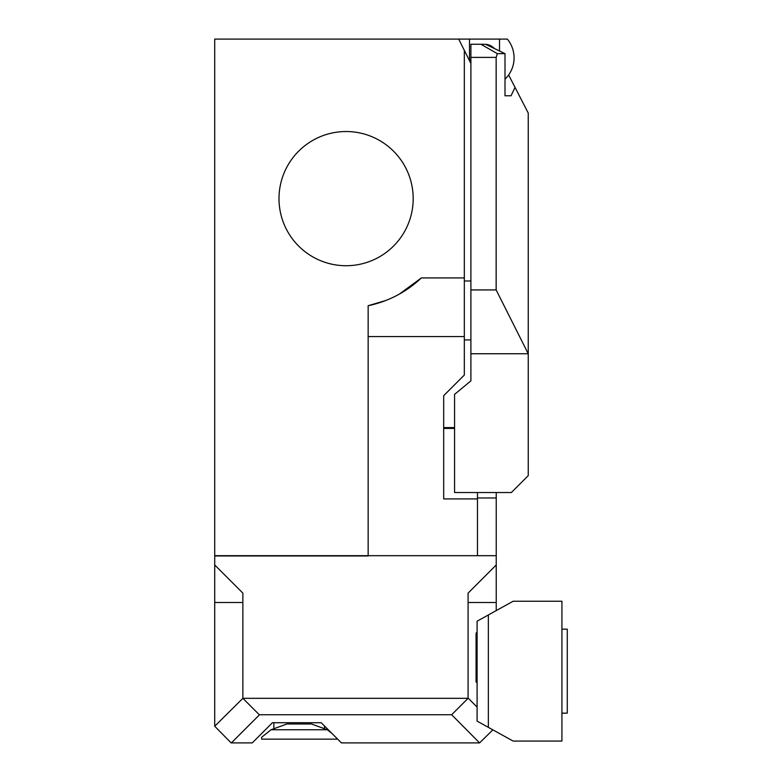 <?xml version="1.0" encoding="UTF-8"?>
<svg xmlns="http://www.w3.org/2000/svg" width="782" height="782" viewBox="0 0 782 782"><rect width="100%" height="100%" fill="white"/><g stroke="black" fill="none" stroke-linecap="round" stroke-linejoin="round"><path stroke-width="1.17" d="M505.006 79.168A29.56 29.56 0 0 0 507.352 39.1L214.718 39.1L214.718 555.973L368.146 555.973L368.146 305.703L385.418 300.63M470.901 63.498L458.702 39.1M499.522 39.1L499.522 51.006M469.493 39.1L469.493 57.868A15.014 15.014 0 0 0 469.982 61.651M477.47 498.916L443.687 498.916L443.687 395.692L464.332 375.047L464.332 336.573L368.146 336.573M454.577 427.598L443.687 427.598L443.687 428.419L454.577 428.419M470.901 339.916L464.332 339.916M464.332 336.573L464.332 277.923L421.361 277.923L399.465 294.042M464.332 50.361L464.332 277.923M368.146 305.703A109.324 109.324 0 0 0 421.361 277.923M413.189 198.628A67.096 67.096 0 0 0 346.094 131.532A67.096 67.096 0 0 0 278.998 198.628A67.096 67.096 0 0 0 346.094 265.724A67.096 67.096 0 0 0 413.189 198.628M470.901 280.973L464.332 280.973M242.87 602.511L214.718 602.511L214.718 555.689L496.238 555.689L496.238 564.975L468.086 593.127L468.086 698.326L242.87 698.326L259.292 714.748L451.664 714.748L479.581 742.9L341.402 742.9L321.226 722.724L272.429 722.724L252.254 742.9L231.14 742.9L214.718 726.234L242.87 698.326L242.87 593.127L214.718 564.975L214.718 726.234M231.384 742.9L259.536 714.748M271.022 724.132L272.429 722.724L273.837 722.724L273.837 728.736M492.865 729.85L479.581 742.9M468.086 698.082L477.098 707.094M496.238 492.533L496.238 555.689M496.238 564.975L496.238 610.595M477.47 492.533L477.47 555.689M477.098 634.094L476.062 634.094L476.062 681.904L477.098 682.94L476.062 681.904L476.062 680.917L477.098 680.917M476.062 633.107L477.098 632.071L476.062 633.107M468.086 698.326L451.664 714.748M477.47 497.978L496.238 497.978M454.577 394.382L454.577 492.533L511.35 492.533L528.241 475.642L528.241 353.747L470.901 353.747L470.901 380.863L454.577 394.382M470.901 57.399L470.901 44.261L480.92 44.261L497.372 53.645L496.15 57.399L470.901 57.399L470.901 353.747M470.901 289.936L496.15 289.936L528.241 353.747L528.241 113.048L508.632 74.955M496.15 289.936L496.15 57.399M480.92 44.261L485.573 44.3L505.006 53.645L497.372 53.645M505.006 53.645L505.006 95.775L511.057 95.775L505.006 95.775M485.573 44.3A13.607 13.607 0 0 1 494.439 48.562M511.057 95.775L515.045 87.398M271.022 729.762L286.906 723.985L311.451 723.985L327.326 729.762L271.022 729.762L261.638 737.27L261.638 739.146L336.71 739.146L336.71 738.208M327.326 729.762L332.018 733.516M324.51 726.009L324.51 728.736M561.926 629.168L567.282 629.168L567.282 713.155L561.926 713.155M488.359 727.358L513.129 741.072L561.926 741.072L561.926 601.25L513.129 601.25L477.098 621.191L477.098 721.131L488.359 727.358L488.359 614.955M496.238 602.511L468.086 602.511"/></g></svg>
